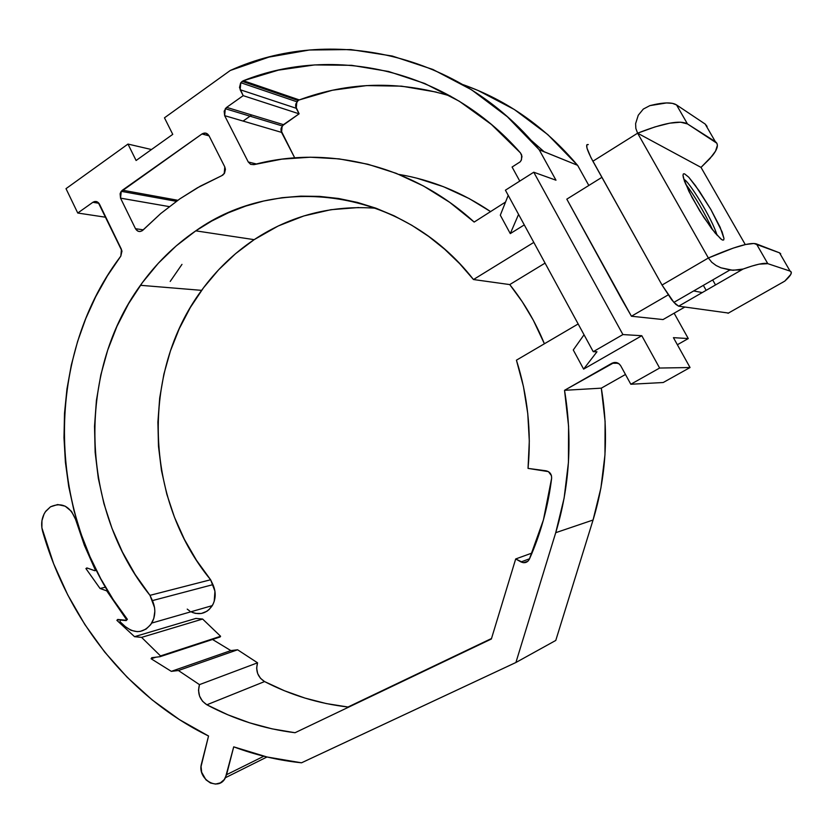 <?xml version="1.0" encoding="UTF-8"?>
<svg xmlns="http://www.w3.org/2000/svg" width="833" height="833" viewBox="0 0 833 833"><rect width="100%" height="100%" fill="white"/><g stroke="black" fill="none" stroke-linecap="round" stroke-linejoin="round"><path stroke-width="1.25" d="M298.152 100.522L296.86 101.772L296.225 108.28L240.143 89.714L240.81 82.717L242.174 81.374L298.152 100.522L295.767 104.052L295.621 106.249L299.109 113.819L283.459 124.658L281.096 128.167L280.95 130.344L294.695 157.822L281.544 132.374L224.65 115.652L248.255 161.977L250.639 164.351L253.867 164.642L281.721 159.165L310.24 157.208L339.073 158.874L367.832 164.226L396.133 173.295L423.57 186.04L449.716 202.346L474.175 222.067L505.558 202.023L474.175 222.067C411.356 164.59 326.859 145.015 253.867 164.642L250.639 164.351L248.255 161.977L256.439 163.986L248.255 161.977L224.65 115.652L225.306 108.707L226.659 107.363L224.171 111.143L224.65 115.652L281.544 132.374L282.168 125.908L299.109 113.819L243.184 95.649L226.659 107.363L283.459 124.658L226.659 107.363L243.184 95.649L299.109 113.819L296.225 108.28L240.143 89.714L243.184 95.649L239.498 87.527L240.602 83.019L243.382 80.718L242.174 81.374L298.152 100.522L299.297 99.918L298.152 100.522M121.243 191.34L120.546 198.16L169.266 206.615L120.525 198.129L135.487 228.711C137.591 231.918 140.121 232.345 143.078 230.023L160.759 213.519L179.866 198.848L197.286 187.862L221.828 175.638L224.546 173.149L225.431 169.349L224.775 166.881L209.041 135.789L205.918 133.176L201.971 133.967L120.972 191.725L120.098 193.777L120.546 198.16L135.487 228.711L137.903 231.147L140.059 231.512L142.162 230.772L160.759 213.519L179.866 198.848L200.274 186.175L221.828 175.638L224.212 173.681L224.775 166.881L209.041 135.789C207.219 132.936 204.866 132.332 201.971 133.967L122.441 190.184L177.825 200.284L122.441 190.184L121.243 191.34L176.367 201.315M358.69 207.521L330.909 209.697L303.92 215.924L278.201 225.993L254.159 239.654C233.792 253.326 216.278 270.225 201.607 290.353C140.527 372.528 144.39 499.665 210.614 579.758L149.982 595.345C80.322 509.213 76.24 373.434 140.433 285.303C155.854 263.717 174.305 245.558 195.776 230.845L254.159 239.654L235.552 253.68L218.6 269.809L203.471 287.843L190.32 307.523L179.282 328.629L170.442 350.891L163.903 374.059L159.707 397.882L157.895 422.071L158.489 446.384L161.477 470.541L166.829 494.271L174.503 517.324L184.416 539.42L196.494 560.317L210.614 579.758L214.945 591.211L214.216 601.301L212.998 604.341L209.27 609.402L206.876 611.287L201.367 613.473L195.443 613.39L192.527 612.494M75.543 519.303L76.334 519.167L75.543 519.303L84.352 545.251L95.431 570.241L94.733 570.699L86.882 567.929L85.924 568.564L100.033 588.473L106.749 590.868L126.512 619.617L125.918 620.241L117.692 619.46L116.87 620.335L134.54 636.672L141.6 637.38L160.509 655.935L160.03 656.696L151.773 657.695L151.106 658.757L171.317 671.356L178.418 670.523L199.472 684.632L198.504 690.297L199.576 696.128L202.513 701.23L206.865 704.791L227.867 714.797L249.661 722.846L272.099 728.854L295.038 732.728L491.355 639.015L515.689 558.964L523.395 562.702L527.914 561.234L529.351 559.224L543.439 519.875L551.633 478.267L551.456 475.685L548.426 471.634L528.039 468.385L529.309 441.032L527.768 413.626L523.457 386.554L516.429 360.179L578.154 323.964L516.429 360.179C527.643 395.383 531.506 431.452 528.039 468.385L546.052 470.801C549.863 471.728 551.717 474.216 551.633 478.267C548.353 504.829 541.658 530.132 531.548 554.174L529.351 559.224C527.404 562.598 524.623 563.493 521.021 561.942L515.689 558.964L491.355 639.015L295.038 732.728C263.936 728.844 234.542 719.535 206.865 704.791C199.67 699.939 197.202 693.223 199.472 684.632L178.418 670.523L171.317 671.356L151.106 658.757L151.773 657.695L160.03 656.696L160.509 655.935L141.6 637.38L134.54 636.672L116.87 620.335L117.692 619.46L125.918 620.241L126.512 619.617L106.749 590.868L100.033 588.473L85.924 568.564L86.882 567.929L94.733 570.699L95.431 570.241L84.352 545.251L75.543 519.303C70.034 506.089 61.684 501.924 50.48 506.818L57.685 504.548L65.172 506.172L71.523 511.42L75.543 519.303M120.577 620.075L126.189 620.595L127.376 619.346L113.257 599.656L100.783 578.768L90.047 556.85L81.093 534.068L73.97 510.587L68.733 486.597L65.401 462.253L63.985 437.741L64.516 413.22L66.973 388.876L71.346 364.885L77.615 341.405L85.747 318.623L95.701 296.704L107.415 275.806L120.816 256.106L121.982 251.056L98.263 202.544L94.67 201.513L92.869 202.294L77.75 213.029L66.005 188.664L127.98 144.067L136.102 160.498L172.754 134.363L164.465 117.817L230.262 70.482L268.913 57.113L309.366 50.011L350.787 49.574L392.281 56.03L432.879 69.462L471.561 89.787L507.307 116.714L539.17 149.711L555.986 180.209L539.17 149.711L577.623 165.319L588.827 185.467L577.623 165.319L539.128 149.732C459.837 52.146 329.858 25.198 230.262 70.482L164.465 117.817L172.754 134.363L136.102 160.498L127.98 144.067L66.005 188.664L77.75 213.029L92.869 202.294C95.587 200.763 97.794 201.399 99.502 204.2L121.451 249.39L120.837 256.075L119.775 257.512C43.201 359.419 46.471 517.991 127.376 619.346L126.189 620.595L120.577 620.075M121.431 619.814L120.504 620.075M376.162 208.271C331.576 204.939 290.904 215.403 254.159 239.654L195.776 230.845C277.649 172.483 402.339 188.289 473.477 279.534L533.807 242.403L473.477 279.534L459.629 263.634L444.635 249.213L428.62 236.385L411.741 225.233L394.144 215.82L375.985 208.208L357.419 202.419L338.594 198.483L319.653 196.39L300.765 196.14L282.054 197.702L263.665 201.024L245.725 206.074L228.357 212.779L211.676 221.057L195.776 230.845L176.169 245.933L158.312 263.259L142.391 282.606L128.563 303.712L116.964 326.317L107.686 350.152L100.814 374.965L96.409 400.454L94.525 426.34L95.149 452.361L98.294 478.215L103.927 503.632L111.986 528.33L122.42 552.029L135.133 574.458L149.982 595.345L154.553 607.632L154.834 611.307L153.793 618.44L150.752 624.604L146.067 629.092L140.267 631.404L137.164 631.653L130.979 630.31L125.398 626.676L120.077 621.782L120.16 620.168L120.077 621.782L125.398 626.676C135.498 634.225 144.286 633.018 151.762 623.063C155.584 615.983 155.802 608.496 152.439 600.593L149.982 595.345L210.614 579.758L212.936 584.641L152.439 600.593L212.936 584.641C216.132 592.013 215.924 599 212.29 605.622L151.762 623.063M500.31 215.185L510.285 233.604L524.28 224.9L510.285 233.604L500.31 215.185L508.213 195.359L500.31 215.185M519.771 181.084L512.087 167.027L520.125 161.883L521.468 159.801L521.656 154.969L520.469 152.918L491.449 124.492L459.285 101.22L424.726 83.477L388.584 71.482L351.641 65.318L314.655 64.922L278.347 70.149L243.382 80.718L299.297 99.918L243.382 80.718C334.023 44.503 447.602 69.285 520.469 152.918L521.979 156.469L521.187 160.394L520.125 161.883L512.087 167.027L519.771 181.084M577.55 165.298C545.313 127.147 507.193 100.283 463.2 84.695L477.986 90.433L514.305 109.487L547.812 134.613L577.55 165.298M641.795 335.72L622.917 334.564L533.755 172.223L555.986 180.209L533.755 172.223L505.412 190.195L533.755 172.223L622.917 334.564L593.242 351.693L622.917 334.564L641.795 335.72L659.621 368.04L641.795 335.72L583.621 369.102L641.795 335.72M674.126 313.198L688.277 338.562L673.428 337.657L690.047 367.53L659.621 368.04L630.82 384.252L620.741 365.822L619.096 363.844L614.306 362.459L564.535 390.313L568.585 426.246L568.439 462.377L564.128 498.072L555.726 532.693L515.908 662.495L301.515 762.809L267.06 756.999L233.709 746.847L226.576 774.69L224.254 779.584L220.37 782.874L215.528 784.072L210.468 782.999L205.959 779.823L201.659 772.264L201.065 766.475L208.542 736.008L179.397 719.597L152.2 699.939L127.23 677.323L104.708 652.083L84.841 624.521L67.785 594.991L53.666 563.826L41.879 527.82L41.952 520.635L44.066 514.013L45.825 511.17L50.48 506.818L45.357 511.826C41.66 517.647 40.744 524.155 42.618 531.36C67.733 619.408 128.147 696.763 208.542 736.008L201.513 763.674C196.827 779.136 218.735 792.152 225.431 777.71L233.709 746.847C255.585 755.042 278.18 760.362 301.515 762.809L515.908 662.495L555.726 532.693L593.054 520.021L555.778 640.442L515.908 662.495L555.778 640.442L593.054 520.021C606.122 477.101 608.871 433.15 601.311 388.157L605.091 421.415L604.966 454.87L600.926 487.93L593.054 520.021L555.726 532.693C569.689 486.389 572.625 438.929 564.535 390.313L611.901 363.261C615.525 361.647 618.471 362.501 620.741 365.822L630.82 384.252L659.621 368.04L690.047 367.53L663.193 382.524L630.82 384.252L663.193 382.524L690.047 367.53L673.428 337.657L688.277 338.562L677.375 344.737L688.277 338.562L674.126 313.198M621.335 298.631L631.424 316.238L663.047 319.56L631.424 316.238L668.149 294.924L631.424 316.238L566.815 199.149L621.335 298.631M615.847 362.459L616.264 363.24L615.847 362.459M625.479 374.475L601.311 388.157L564.535 390.313L601.311 388.157L625.479 374.475M195.922 618.419L202.627 619.044L220.589 636.266L220.131 636.974L160.03 656.696L220.131 636.974L220.589 636.266L160.509 655.935L220.589 636.266L202.627 619.044L141.6 637.38L202.627 619.044L195.922 618.419L134.54 636.672L195.922 618.419M212.519 639.473L230.856 650.594L237.592 649.782L257.553 662.818L256.637 668.097L257.657 673.533L260.437 678.27L264.561 681.571L284.459 690.765L305.097 698.127L326.328 703.573L347.996 707.019L491.512 638.505L347.996 707.019C318.623 703.625 290.8 695.139 264.561 681.571L206.865 704.791L264.561 681.571C257.741 677.094 255.408 670.836 257.553 662.818L199.472 684.632L257.553 662.818L237.592 649.782L178.418 670.523L237.592 649.782L230.856 650.594L171.317 671.356L230.856 650.594L212.519 639.473M189.768 611.058L187.227 609.121M181.979 264.373L170.203 281.439M243.069 121.066L251.722 114.996L243.069 121.066M544.407 151.991L530.559 139.788L544.407 151.981M436.336 92.078L401.537 86.153L366.655 85.591L332.367 90.256L299.297 99.918C348.329 81.738 398.768 80.478 450.622 96.139M416.781 178.158L443.427 186.675L469.218 198.598L490.679 211.655C461.93 192.267 431.359 179.855 398.945 174.42M223.077 174.888L222.421 175.336L223.077 174.888M573.271 349.975L583.621 369.102L573.271 349.975L584.037 334.772L573.271 349.975M190.976 611.766C199.618 615.577 206.73 613.525 212.29 605.622M98.95 203.294L92.869 202.294L98.95 203.294M105.843 217.267L77.75 213.029L105.843 217.267M151.471 149.534L127.98 144.067L151.471 149.534M618.19 363.23L611.901 363.261L618.19 363.23M263.842 756.218L226.576 774.69L263.842 756.218M96.253 570.064L95.431 570.241L96.253 570.064M96.389 570.334L94.733 570.699L96.389 570.334M87.642 568.2L85.924 568.564L87.642 568.2M105.52 587.171L100.033 588.473L105.52 587.171M107.603 590.67L106.749 590.868L107.603 590.67M127.334 619.388L126.512 619.617L127.334 619.388M126.751 620.012L125.918 620.241L126.751 620.012M119.442 619.627L116.87 620.335L119.442 619.627M155.865 657.206L151.106 658.757L155.865 657.206M532.027 553.039L515.689 558.964L532.027 553.039M529.559 558.766L521.021 561.942L529.559 558.766M509.744 284.584C523.967 302.337 535.515 322.059 544.386 343.769L533.318 320.226L522.281 301.765L509.744 284.584L545.063 263.113L509.744 284.584L473.477 279.534L509.744 284.584M135.487 228.711L143.266 229.825L135.487 228.711M209.073 135.852L201.971 133.967L209.073 135.852M708.373 257.991L637.609 133.186L701.022 167.391L745.275 244.579L701.022 167.391L637.609 133.186L635.85 128.449L635.61 123.659L638.255 115.246L643.305 109.071L649.844 105.635L643.305 109.071L638.255 115.246L635.61 123.659L635.85 128.449L637.609 133.186L708.373 257.991L662.037 285.042L671.637 299.693L675.802 304.347L678.645 306.18L728.594 313.073L678.645 306.18L743.14 269.028L732.978 270.298L720.962 267.81L716.141 265.529L711.767 262.27L708.373 257.991L662.037 285.042L673.887 302.379L678.645 306.18L743.14 269.028L751.928 266.06L759.04 264.165L767.797 263.665L790.08 271.1L779.532 252.836L756.447 243.923L767.797 263.665L790.08 271.1L791.319 272.287L790.798 274.401L784.769 281.127L728.021 313.302L784.769 281.127C791.017 275.515 792.787 272.172 790.08 271.1L779.532 252.836L753.927 243.475L745.629 244.506L733.259 248.099L708.373 257.991L711.767 262.27L716.141 265.529L720.962 267.81L730.666 270.121L739.423 269.975L743.14 269.028C756.093 264.353 764.309 262.562 767.797 263.665L756.447 243.923C750.366 242.028 734.342 246.714 708.373 257.991M722.607 240.091L723.7 239.946L723.981 238.488L722.149 231.98L710.872 209.489L695.482 185.655L688.766 177.221L684.528 173.826L683.393 173.878L682.987 175.169L683.362 177.648L688.922 191.371L699.637 210.728L711.674 228.679L720.732 238.884L722.607 240.091L723.7 239.946L723.981 238.488L720.139 227.232L710.872 209.489L699.272 191.017L688.766 177.221L684.528 173.826L683.393 173.878L682.987 175.169L684.487 181.271L692.067 197.504L703.718 217.226L715.172 233.073L721.763 239.654M687.454 123.919L715.339 141.662L705.176 124.055L676.552 104.937L687.454 123.919L716.869 143.234L717.4 145.369L715.526 151.137L709.935 158.603L701.022 167.391L712.371 155.719C717.827 148.784 718.817 144.099 715.339 141.662L705.176 124.055L676.552 104.937L672.45 103.365L666.556 102.938L649.844 105.635C663.203 102.282 672.106 102.053 676.552 104.937L687.454 123.919L680.582 122.201L669.638 123.18L655.071 126.887L637.609 133.186C663.62 122.982 680.238 119.89 687.454 123.919M684.788 307.065L663.047 319.56L684.788 307.065M706.155 290.332L703.344 285.355M601.895 177.346L566.815 199.149L601.895 177.346M715.516 284.938L712.694 279.95M588.275 144.557L586.703 144.932L587.015 148.212L590.878 157.458L662.037 285.042L592.898 161.227L637.609 133.186L592.898 161.227C586.651 149.513 585.12 143.953 588.275 144.557M702.261 292.581L693.681 290.936M782.249 282.554L782.843 282.325L782.249 282.554M707.05 126.366L705.176 124.055L707.342 127.813M780.698 253.763L779.532 252.836L780.865 255.137M712.756 230.095C704.302 212.196 695.201 196.755 685.465 183.77C695.201 196.755 704.302 212.196 712.756 230.095M683.872 179.459C687.996 179.678 712.132 218.34 717.026 235.187C712.132 218.34 687.996 179.678 683.872 179.459M505.412 190.195L593.242 351.693L596.969 351.765L583.621 369.102L596.969 351.765L593.242 351.693L505.412 190.195M518.574 214.393L510.285 233.604L518.574 214.393M296.86 101.772L240.81 82.717M201.607 290.353L140.433 285.303M266.997 756.978L225.431 777.71M225.306 108.707L282.168 125.908M673.887 302.379L729.875 270.027"/></g></svg>
